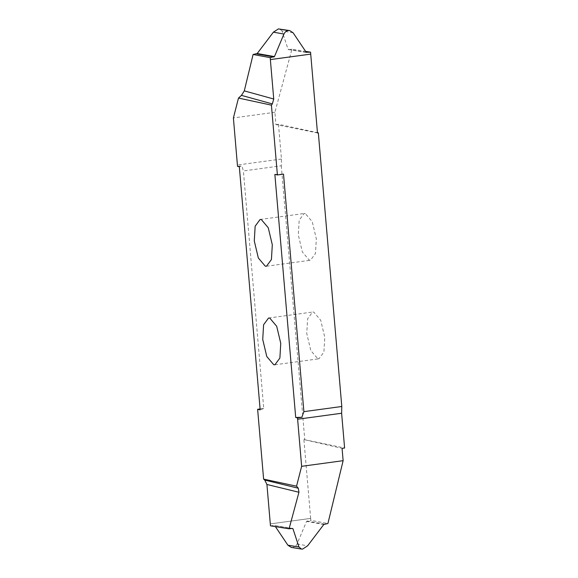 <?xml version="1.0" encoding="UTF-8"?>
<svg xmlns="http://www.w3.org/2000/svg" width="578" height="578" viewBox="0 0 578 578"><rect width="100%" height="100%" fill="white"/><g stroke="black" fill="none" stroke-linecap="round" stroke-linejoin="round"><path stroke-width="0.43" stroke-dasharray="2.89 2.17" d="M317.763 358.736L318.94 358.786L323.904 352.074L324.778 337.35L320.725 320.291L313.767 312.091L312.59 312.041L307.626 318.753L306.752 333.477L310.805 350.535L317.763 358.736M305.314 213.542L304.136 213.492L299.18 220.204L298.306 234.928L302.359 251.986L309.317 260.187L310.494 260.237L315.458 253.525L316.325 238.801L312.272 221.742L305.314 213.542M310.653 518.415L270.302 523.899L310.653 518.401L310.82 520.345L327.914 523.516M291.269 547.402L292.728 547.424C294.722 547.077 296.167 545.921 297.07 543.956L306.564 521.399L310.82 520.345M270.468 525.836L274.268 525.46L275.41 526.623M292.511 528.444L274.268 525.46L291.861 528.509M302.605 549.1L292.728 547.424M310.653 518.401L303.898 439.562L342.075 448.355M303.898 439.562L344.604 448.008M274.861 174.404L283.516 174.123M317.474 132.947L275.944 124.61L274.89 112.291L291.955 49.202L305.603 51.377M275.944 124.61L278.48 124.27L317.445 132.644M306.463 52.497L288.509 49.556L291.955 49.202M293.111 32.794L282.042 30.995L288.082 49.311L306.21 52.28M282.042 30.995L279.557 28.936M274.89 112.291L233.396 117.934M278.48 124.27L281.457 159.029L281.291 165.785L243.381 170.944L241.871 165.792L239.328 166.767M237.522 166.385L241.871 165.792M260.093 408.971L263.741 408.473L243.381 170.944M263.741 408.473L260.165 409.845M281.291 165.785L304.751 439.446M297.07 543.956L307.612 545.834M323.817 524.484L306.564 521.399M307.048 521.002L324.403 524.109M281.457 159.029L237.435 165.012M274.918 364.769L318.94 358.786M260.114 219.481L304.136 213.492M266.472 266.227L310.494 260.237M292.649 528.451L274.413 525.467M288.364 49.549L306.6 52.533M268.56 318.023L312.59 312.041"/><path stroke-width="0.87" d="M269.738 318.073L276.696 326.274L280.749 343.332L279.882 358.057L274.918 364.769L273.741 364.718L266.783 356.525L262.73 339.459L263.597 324.735L268.56 318.023L269.738 318.073M296.543 486.185L301.637 466.323L297.511 417.872L295.705 417.482L274.861 174.404L277.404 174.953L271.414 105.145L238.49 98.065L233.396 117.934L237.522 166.385L239.328 166.767L260.165 409.845L257.629 409.303L263.611 479.111L296.543 486.185L298.306 488.229L264.731 480.065L266.92 484.472L270.468 525.836L289.065 528.798L298.942 492.261L298.306 488.229M265.288 266.176L258.33 257.976L254.284 240.918L255.151 226.193L260.114 219.481L261.292 219.532L268.25 227.732L272.303 244.79L271.429 259.515L266.472 266.227L265.288 266.176M295.705 417.482L301.853 417.28L303.884 411.652L341.793 406.493L341.62 413.248L344.604 448.008L342.075 448.355L343.13 460.68L301.637 466.323M289.065 528.798L292.511 528.444M291.861 528.509L292.938 528.689L298.971 547.005L287.902 545.206L291.269 547.402L301.456 549.064L298.971 547.005M343.13 460.68L327.914 523.516L323.817 524.484L307.612 545.834L302.605 549.1L301.456 549.064M275.41 526.623L287.902 545.206M301.853 417.28L297.511 417.872M303.884 411.652L283.516 174.123L277.404 174.953M341.793 406.493L318.334 132.832L317.474 132.947L310.718 54.108L270.36 59.599L273.741 99.019L244.292 90.876L241.467 95.377L238.49 98.065M271.414 105.145L272.346 103.91L273.741 99.019M317.445 132.644L318.334 132.832M270.193 57.656L274.449 56.601L257.196 53.516L253.099 54.484L270.193 57.656L270.36 59.585L310.711 54.101L310.552 52.165L305.603 51.377M274.449 56.601L283.942 34.044C284.846 32.079 286.291 30.923 288.285 30.576L289.744 30.598L293.111 32.794L306.21 52.28L310.552 52.165M289.744 30.598L278.408 28.9L273.401 32.166L283.942 34.044M288.263 30.576L278.408 28.9M257.196 53.516L273.401 32.166M253.099 54.484L244.292 90.876M257.629 409.303L260.093 408.971M263.611 479.111L264.731 480.065M266.92 484.472L298.942 492.261M341.62 413.248L297.598 419.238M256.61 53.891L273.972 56.998M241.467 95.377L272.346 103.91"/></g></svg>
